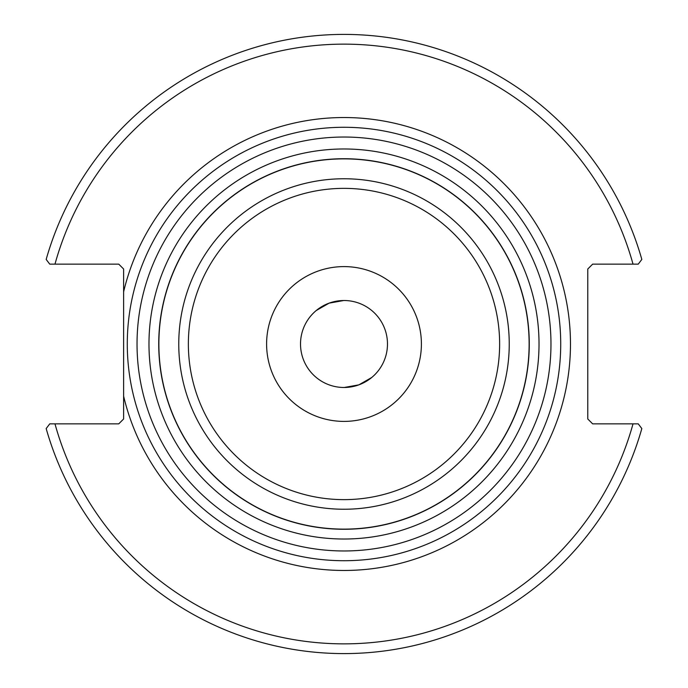 <?xml version="1.0" encoding="UTF-8"?>
<svg xmlns="http://www.w3.org/2000/svg" width="688" height="688" viewBox="0 0 688 688"><rect width="100%" height="100%" fill="white"/><g stroke="black" fill="none" stroke-linecap="round" stroke-linejoin="round"><path stroke-width="1.03" d="M387.482 344A43.482 43.482 0 0 1 344 387.482A43.482 43.482 0 0 1 300.518 344A43.482 43.482 0 0 1 344 300.518A43.482 43.482 0 0 1 387.482 344M329.131 303.141L343.708 300.527L329.131 303.141L316.282 310.503L329.131 303.141M358.869 384.859L344.292 387.473L358.869 384.859L371.718 377.497L358.869 384.859M560.72 344A216.72 216.72 0 0 0 344 127.28A216.72 216.72 0 0 0 127.28 344A216.72 216.72 0 0 0 344 560.72A216.72 216.72 0 0 0 560.72 344M344 421.4A77.4 77.4 0 0 0 421.4 344A77.4 77.4 0 0 0 344 266.6A77.4 77.4 0 0 0 266.6 344A77.4 77.4 0 0 0 344 421.4M529.27 344A185.27 185.27 0 0 0 344 158.73A185.27 185.27 0 0 0 158.73 344A185.27 185.27 0 0 0 344 529.27A185.27 185.27 0 0 0 529.27 344A185.27 185.27 0 0 0 344 158.73A185.27 185.27 0 0 0 158.73 344A185.27 185.27 0 0 0 344 529.27A185.27 185.27 0 0 0 529.27 344M123.625 291.815L123.625 418.983L118.749 423.86L49.751 423.86L46.173 428.564A309.6 309.6 0 0 0 641.827 428.564L638.249 423.86L592.652 423.86L587.776 418.983L587.776 269.017L592.652 264.14L638.249 264.14L641.827 259.436A309.6 309.6 0 0 0 46.173 259.436L49.751 264.14L118.749 264.14L123.625 269.017L123.625 291.815A226.472 226.472 0 0 1 472.08 157.225A226.472 226.472 0 0 1 472.08 530.775A226.472 226.472 0 0 1 123.625 396.185M638.249 423.86L633.02 423.86A299.848 299.848 0 0 1 54.98 423.86M49.751 264.14L54.98 264.14A299.848 299.848 0 0 1 633.02 264.14M344 148.978A195.022 195.022 0 0 0 148.978 344A195.022 195.022 0 0 0 344 539.022A195.022 195.022 0 0 0 539.022 344A195.022 195.022 0 0 0 344 148.978M344 550.968A206.968 206.968 0 0 1 137.032 344A206.968 206.968 0 0 1 344 137.032A206.968 206.968 0 0 1 550.968 344A206.968 206.968 0 0 1 344 550.968M344 499.634A155.634 155.634 0 0 1 188.366 344A155.634 155.634 0 0 1 344 188.366A155.634 155.634 0 0 1 499.634 344A155.634 155.634 0 0 1 344 499.634M509.24 344A165.24 165.24 0 0 0 344 178.76A165.24 165.24 0 0 0 178.76 344A165.24 165.24 0 0 0 344 509.24A165.24 165.24 0 0 0 509.24 344M344 529.124A185.124 185.124 0 0 1 158.876 344A185.124 185.124 0 0 1 344 158.876A185.124 185.124 0 0 1 529.124 344A185.124 185.124 0 0 1 344 529.124"/></g></svg>
